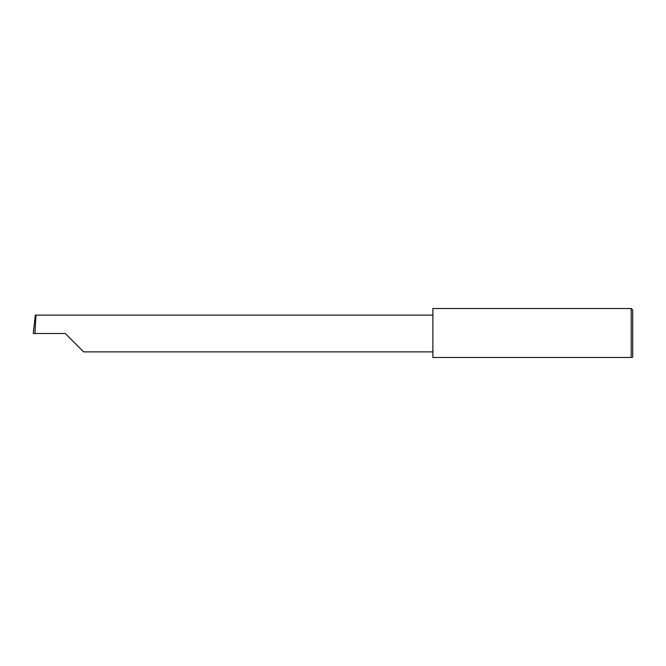 <?xml version="1.0" encoding="UTF-8"?>
<svg xmlns="http://www.w3.org/2000/svg" width="666" height="666" viewBox="0 0 666 666"><rect width="100%" height="100%" fill="white"/><g stroke="black" fill="none" stroke-linecap="round" stroke-linejoin="round"><path stroke-width="1" d="M65.243 333.5L83.625 351.873L65.243 333.5L83.625 351.873L65.243 333.5L34.982 333.5L35.956 315.126L35.323 315.126L33.3 333.5L34.982 333.5M631.202 308.525L432.892 308.525L432.892 357.476L631.202 357.476C632.525 357.476 632.525 357.476 631.202 357.476C632.525 357.476 632.525 357.476 631.202 357.476L631.202 308.525L632.7 310.023L632.7 356.976L632.201 357.476M33.3 333.5L33.941 333.5L33.3 333.5L33.949 326.898M432.892 315.126L35.956 315.126M83.625 351.873L432.892 351.873"/></g></svg>
